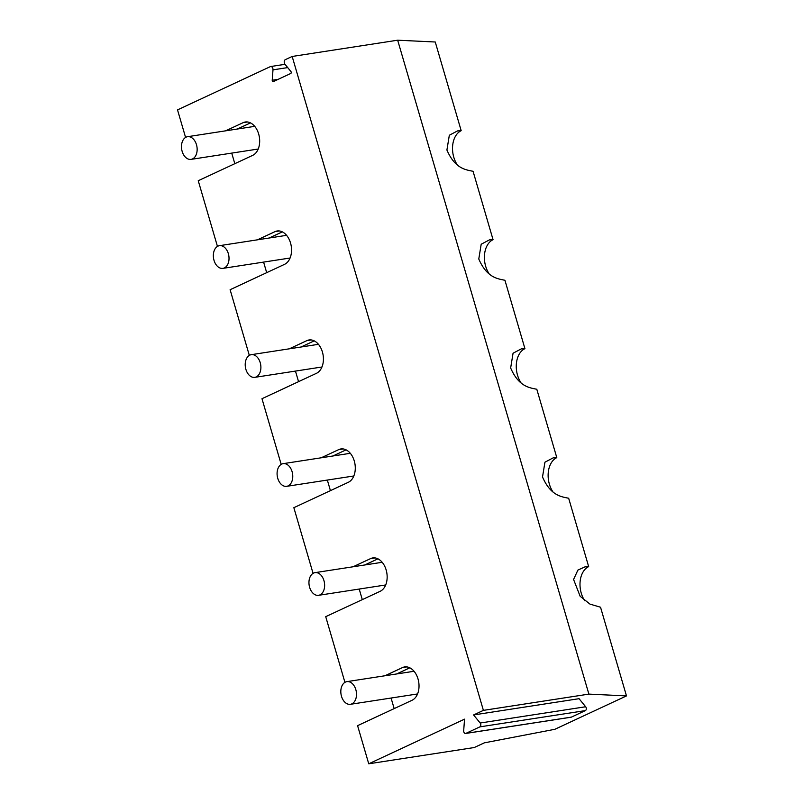 <?xml version="1.0" encoding="UTF-8"?>
<svg xmlns="http://www.w3.org/2000/svg" width="804" height="804" viewBox="0 0 804 804"><rect width="100%" height="100%" fill="white"/><g stroke="black" fill="none" stroke-linecap="round" stroke-linejoin="round"><path stroke-width="1.21" d="M394.161 708.605L391.076 698.033M351.851 703.862A11.467 7.738 -98.8 0 0 356.102 690.696A11.467 7.738 -98.8 0 0 346.916 681.631A11.467 7.738 -98.8 0 0 345.469 682.063A11.467 7.738 -98.8 0 0 341.218 695.229A11.467 7.738 -98.8 0 0 350.413 704.304A11.467 7.738 -98.8 0 0 351.851 703.862M362.292 599.623L359.207 589.051M319.982 594.88A11.467 7.738 -98.8 0 0 324.233 581.714A11.467 7.738 -98.8 0 0 315.047 572.639A11.467 7.738 -98.8 0 0 313.6 573.081A11.467 7.738 -98.8 0 0 309.349 586.247A11.467 7.738 -98.8 0 0 318.535 595.322A11.467 7.738 -98.8 0 0 319.982 594.88M330.424 490.641L327.339 480.058M288.113 485.897A11.467 7.738 -98.8 0 0 292.365 472.722A11.467 7.738 -98.8 0 0 283.179 463.657A11.467 7.738 -98.8 0 0 281.732 464.099A11.467 7.738 -98.8 0 0 277.481 477.264A11.467 7.738 -98.8 0 0 286.666 486.33A11.467 7.738 -98.8 0 0 288.113 485.897M298.555 381.659L295.46 371.076M256.235 376.905A11.467 7.738 -98.8 0 0 260.496 363.74A11.467 7.738 -98.8 0 0 251.3 354.675A11.467 7.738 -98.8 0 0 249.863 355.107A11.467 7.738 -98.8 0 0 245.612 368.282A11.467 7.738 -98.8 0 0 254.798 377.347A11.467 7.738 -98.8 0 0 256.235 376.905M266.687 272.667L263.591 262.094M224.366 267.923A11.467 7.738 -98.8 0 0 228.627 254.757A11.467 7.738 -98.8 0 0 219.432 245.682A11.467 7.738 -98.8 0 0 217.995 246.124A11.467 7.738 -98.8 0 0 213.743 259.29A11.467 7.738 -98.8 0 0 222.929 268.365A11.467 7.738 -98.8 0 0 224.366 267.923M234.818 163.684L231.723 153.112M192.498 158.941A11.467 7.738 -98.8 0 0 196.749 145.765A11.467 7.738 -98.8 0 0 187.563 136.7A11.467 7.738 -98.8 0 0 186.126 137.142A11.467 7.738 -98.8 0 0 181.875 150.308A11.467 7.738 -98.8 0 0 191.061 159.373A11.467 7.738 -98.8 0 0 192.498 158.941M368.745 763.8L464.541 719.158L463.687 730.695A2.291 1.548 -98.8 0 0 465.596 733.479A2.291 1.548 -98.8 0 0 465.888 733.389L479.877 726.866A2.291 1.548 -98.8 0 0 480.169 723.017L585.654 706.756L579.061 698.686L473.576 714.947L483.395 710.374L588.88 694.113L626.477 695.912L554.82 729.308L484.269 742.866L474.229 747.539L368.745 763.8L357.589 725.66L412.05 700.274A17.206 11.608 -98.8 0 0 418.422 680.526A17.206 11.608 -98.8 0 0 404.643 666.928A17.206 11.608 -98.8 0 0 402.482 667.581L384.925 675.772M584.679 600.648A21.366 14.412 81.2 0 1 582.99 572.096A21.366 14.412 81.2 0 1 588.669 566.629L568.669 498.249C561.303 496.731 550.609 495.686 542.519 476.973L544.931 462.21L553.132 457.878L556.8 457.637L536.801 389.257C529.434 387.749 518.741 386.694 510.651 367.991L513.063 353.217L521.263 348.896L524.932 348.655L504.932 280.274C497.565 278.767 486.872 277.712 478.782 258.999L481.194 244.235L489.385 239.904L493.053 239.672L473.064 171.292C465.697 169.785 454.994 168.729 446.913 150.016L449.325 135.253L457.516 130.921L461.184 130.68L435.255 41.999L397.668 40.2L588.88 694.113M626.477 695.912L600.538 607.231L589.985 604.116L580.146 596.277L573.574 579.463L577.895 570.096L585 566.86L588.669 566.629M457.195 164.709A21.366 14.412 81.2 0 1 453.778 157.212A21.366 14.412 81.2 0 1 455.516 136.157A21.366 14.412 81.2 0 1 461.184 130.68M489.073 273.692A21.366 14.412 81.2 0 1 485.646 266.194A21.366 14.412 81.2 0 1 487.385 245.14A21.366 14.412 81.2 0 1 493.053 239.672M520.942 382.674A21.366 14.412 81.2 0 1 517.515 375.177A21.366 14.412 81.2 0 1 519.253 354.122A21.366 14.412 81.2 0 1 524.932 348.655M552.81 491.666A21.366 14.412 81.2 0 1 549.383 484.159A21.366 14.412 81.2 0 1 551.122 463.104A21.366 14.412 81.2 0 1 556.8 457.637M344.926 682.355L325.721 616.668L380.181 591.292A17.206 11.608 -98.8 0 0 386.553 571.543A17.206 11.608 -98.8 0 0 372.775 557.936A17.206 11.608 -98.8 0 0 370.614 558.599L353.056 566.78M473.576 714.947L480.169 723.017M483.395 710.374L292.174 56.461L397.668 40.2M185.583 137.434L177.523 109.887L270.355 66.631A2.754 1.859 -98.8 0 1 270.697 66.521A2.754 1.859 -98.8 0 1 272.988 69.858L272.224 80.249A1.146 0.774 -98.8 0 0 273.32 81.596L290.777 73.455A1.146 0.774 -98.8 0 0 290.917 71.536L284.988 64.27A2.754 1.859 -98.8 0 1 285.33 59.647L292.174 56.461M225.572 130.841L243.14 122.66A17.206 11.608 -98.8 0 1 245.3 121.997A17.206 11.608 -98.8 0 1 259.079 135.605A17.206 11.608 -98.8 0 1 252.697 155.353L198.246 180.729L217.452 246.416M257.441 239.823L275.008 231.642A17.206 11.608 -98.8 0 1 277.169 230.979A17.206 11.608 -98.8 0 1 290.947 244.587A17.206 11.608 -98.8 0 1 284.566 264.335L230.115 289.711L249.32 355.398M289.309 348.815L306.877 340.625A17.206 11.608 -98.8 0 1 309.037 339.971A17.206 11.608 -98.8 0 1 322.816 353.569A17.206 11.608 -98.8 0 1 316.434 373.327L261.983 398.704L281.189 464.39M321.178 457.798L338.745 449.607A17.206 11.608 -98.8 0 1 340.906 448.954A17.206 11.608 -98.8 0 1 354.685 462.551A17.206 11.608 -98.8 0 1 348.303 482.31L293.852 507.686L313.057 573.373M396.643 673.963L409.829 667.812M585.654 706.756A2.291 1.548 81.2 0 1 585.372 710.605L571.373 717.128A2.291 1.548 81.2 0 1 571.091 717.218A2.291 1.548 81.2 0 1 570.79 717.218M377.96 558.83L364.775 564.971M346.092 449.848L332.906 455.989M314.223 340.856L301.038 347.006M282.355 231.874L269.169 238.024M250.486 122.891L237.291 129.032M406.904 666.898L402.482 667.581M465.888 733.389L571.373 717.128M479.877 726.866L585.372 710.605M375.036 557.916L370.614 558.599M343.167 448.933L338.745 449.607M311.289 339.941L306.877 340.625M279.42 230.959L275.008 231.642M272.988 69.858L287.701 67.596M272.224 80.249L278.174 79.335M247.552 121.977L243.14 122.66M414.07 671.27L346.916 681.631M417.557 693.952L350.413 704.304M382.191 562.287L315.047 572.639M385.689 584.96L318.535 595.322M350.323 453.305L283.179 463.657M353.82 475.978L286.666 486.33M318.454 344.323L251.3 354.675M321.952 366.996L254.798 377.347M286.586 235.331L219.432 245.682M290.083 258.014L222.929 268.365M254.717 126.349L187.563 136.7M258.215 149.021L191.061 159.373M465.596 733.479L571.091 717.218M270.697 66.521L285.028 64.32"/></g></svg>
